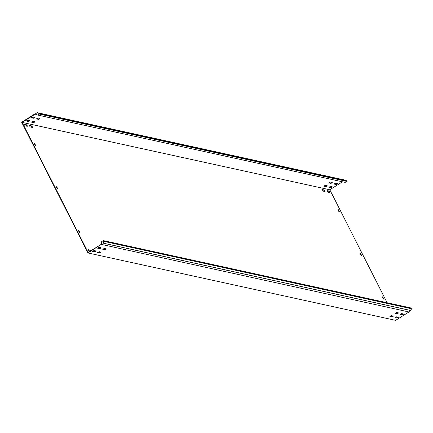 <?xml version="1.0" encoding="UTF-8"?>
<svg xmlns="http://www.w3.org/2000/svg" width="433" height="433" viewBox="0 0 433 433"><rect width="100%" height="100%" fill="white"/><g stroke="black" fill="none" stroke-linecap="round" stroke-linejoin="round"><path stroke-width="0.65" d="M327.186 191.321A0.888 0.276 57.8 0 0 327.933 192.16L329.778 192.566A0.888 0.276 57.8 0 0 329.865 192.555A0.888 0.276 57.8 0 0 329.692 191.77A0.888 0.276 57.8 0 0 329.004 191.04L327.159 190.634A0.888 0.276 57.8 0 0 327.072 190.644A0.888 0.276 57.8 0 0 327.186 191.321M90.697 250.815A0.888 0.276 57.8 0 0 89.994 250.052L88.148 249.646A0.888 0.276 57.8 0 0 88.061 249.657A0.888 0.276 57.8 0 0 88.175 250.328A0.888 0.276 57.8 0 0 88.922 251.172L89.82 251.367M29.747 126.182A0.888 0.276 57.8 0 0 30.494 127.021L32.34 127.426A0.888 0.276 57.8 0 0 32.426 127.416A0.888 0.276 57.8 0 0 32.253 126.631A0.888 0.276 57.8 0 0 31.566 125.9L29.72 125.5A0.888 0.276 57.8 0 0 29.633 125.505A0.888 0.276 57.8 0 0 29.747 126.182M322.06 190.195A0.888 0.276 57.8 0 0 322.807 191.04L324.653 191.44A0.888 0.276 57.8 0 0 324.739 191.429A0.888 0.276 57.8 0 0 324.561 190.644A0.888 0.276 57.8 0 0 323.879 189.919L322.033 189.513A0.888 0.276 57.8 0 0 321.941 189.524A0.888 0.276 57.8 0 0 322.06 190.195M24.621 125.056A0.888 0.276 57.8 0 0 25.368 125.9L27.214 126.306A0.888 0.276 57.8 0 0 27.301 126.295A0.888 0.276 57.8 0 0 27.122 125.505A0.888 0.276 57.8 0 0 26.44 124.78L24.594 124.374A0.888 0.276 57.8 0 0 24.508 124.385A0.888 0.276 57.8 0 0 24.621 125.056M100.613 248.266L100.97 247.736L99.125 247.33L97.614 248.185L99.536 248.634L100.613 248.266M100.765 247.692L99.368 248.309L97.728 247.952M398.051 313.4L398.409 312.87L396.563 312.469L395.053 313.319L396.974 313.773L398.051 313.4M398.203 312.826L396.807 313.449L395.167 313.086M403.177 314.526L403.534 313.995L401.689 313.589L400.179 314.445L402.1 314.899L403.177 314.526M403.334 313.952L401.938 314.569L400.292 314.212M105.739 249.386L106.096 248.856L104.25 248.45L102.74 249.305L104.667 249.76L105.739 249.386M105.896 248.813L104.499 249.435L102.854 249.072M34.461 117.873L34.819 117.343L32.973 116.937L31.463 117.792L33.384 118.247L34.461 117.873M31.577 117.559L33.217 117.917L34.613 117.3M331.9 183.007L332.257 182.482L330.411 182.076L328.901 182.932L330.823 183.381L331.9 183.007M329.015 182.694L330.655 183.056L332.051 182.434M337.026 184.133L337.383 183.603L335.537 183.197L334.027 184.052L335.948 184.507L337.026 184.133M334.141 183.819L335.786 184.177L337.183 183.56M39.587 118.994L39.944 118.463L38.099 118.063L36.588 118.913L38.515 119.367L39.587 118.994M36.702 118.68L38.348 119.043L39.744 118.42M95.498 251.486L95.855 250.956L94.01 250.555L92.5 251.405L94.421 251.86L95.498 251.486M95.65 250.913L94.253 251.535L92.613 251.172M29.347 121.094L29.704 120.563L27.858 120.163L26.348 121.013L28.269 121.467L29.347 121.094M26.462 120.78L28.102 121.143L29.498 120.52M392.937 316.626L393.294 316.095L391.443 315.689L389.938 316.545L391.86 316.999L392.937 316.626M393.088 316.052L391.692 316.669L390.046 316.312M326.785 186.233L327.142 185.703L325.291 185.297L323.787 186.152L325.708 186.607L326.785 186.233M323.895 185.919L325.54 186.282L326.937 185.66M398.062 317.746L398.42 317.221L396.574 316.815L395.064 317.67L396.985 318.12L398.062 317.746M398.219 317.173L396.823 317.795L395.177 317.432M331.911 187.359L332.268 186.829L330.422 186.423L328.912 187.278L330.834 187.727L331.911 187.359M329.026 187.04L330.671 187.402L332.068 186.78M100.624 252.612L100.981 252.082L99.135 251.676L97.625 252.531L99.552 252.986L100.624 252.612M100.781 252.038L99.384 252.656L97.739 252.298M34.472 122.22L34.829 121.689L32.984 121.283L31.474 122.138L33.401 122.593L34.472 122.22M31.587 121.906L33.233 122.263L34.629 121.646M342.454 181.8L329.816 189.768L387.134 302.748M37.471 115.01L39.062 114.003L38.683 113.262L37.108 112.65L344.803 180.036L346.378 180.648L346.757 181.389L345.161 182.396L37.471 115.01L35.208 114.133L22.121 122.382L88.11 252.444L101.56 244.142L101.798 242.875L409.494 310.261L411.009 310.537L411.35 308.713L410.971 307.971L103.281 240.586L103.655 241.327L103.314 243.151L101.798 242.875M36.61 114.025L35.187 113.717L21.65 122.247L87.969 252.964L101.56 244.142M87.969 252.964L395.659 320.35L408.963 311.971L101.506 244.434M329.816 189.768L22.121 122.382M79.575 232.472L78.514 230.562L78.822 230.367L78.27 230.28M78.822 230.367L78.73 230.805M79.694 232.494L79.033 230.61M79.921 232.353L79.201 232.196L78.308 230.259M35.365 145.326L34.304 143.415L34.613 143.226L34.061 143.134M34.613 143.226L34.516 143.659M35.479 145.347L34.824 143.464M35.706 145.207L34.992 145.05L34.099 143.112M383.476 299.024L382.415 297.114L382.723 296.924L382.209 296.811M382.723 296.924L382.626 297.357M383.589 299.051L382.934 297.162M383.822 298.905L383.102 298.748L382.182 296.811M339.261 211.878L338.205 209.967L338.509 209.778L337.962 209.686M338.509 209.778L338.417 210.211M339.38 211.905L338.725 210.016M339.607 211.759L338.887 211.602L338 209.664M95.228 251.221A0.888 0.276 57.8 0 0 95.119 251.172L93.274 250.772A0.888 0.276 57.8 0 0 93.214 250.767M93.176 250.788A0.888 0.276 57.8 0 0 93.236 251.308M392.666 316.361A0.888 0.276 57.8 0 0 392.558 316.312L390.712 315.906A0.888 0.276 57.8 0 0 390.653 315.906M390.615 315.928A0.888 0.276 57.8 0 0 390.674 316.447M57.47 188.896L56.409 186.991L56.718 186.796L56.166 186.71M56.718 186.796L56.626 187.229M57.584 188.923L56.929 187.034M57.816 188.777L57.096 188.62L56.203 186.683M361.371 255.448L360.31 253.543L360.619 253.348L360.104 253.235M360.619 253.348L360.521 253.781M361.485 255.475L360.83 253.592M361.712 255.335L360.998 255.172L360.077 253.24M329.605 192.528A0.888 0.276 57.8 0 0 329.237 191.732A0.888 0.276 57.8 0 0 328.696 191.234L327.023 190.866M94.887 251.394A0.888 0.276 57.8 0 0 94.816 251.367L93.138 250.999M90.389 251.01A0.888 0.276 57.8 0 0 89.685 250.242L88.013 249.879M32.166 127.389A0.888 0.276 57.8 0 0 31.798 126.593A0.888 0.276 57.8 0 0 31.263 126.095L29.585 125.727M324.479 191.402A0.888 0.276 57.8 0 0 324.111 190.607A0.888 0.276 57.8 0 0 323.57 190.109L321.898 189.746M392.32 316.534A0.888 0.276 57.8 0 0 392.255 316.507L390.577 316.139M27.041 126.268A0.888 0.276 57.8 0 0 26.673 125.473A0.888 0.276 57.8 0 0 26.132 124.975L24.459 124.607M37.108 112.65L36.534 114.242L35.187 113.717M346.757 181.389L39.062 114.003M346.378 180.648L38.683 113.262M101.219 244.082L101.685 241.587L103.281 240.586M103.314 243.151L411.009 310.537M409.201 311.82L409.494 310.261M411.35 308.713L103.655 241.327M35.311 114.171L35.441 113.814M33.233 122.263L33.401 122.593M99.384 252.656L99.552 252.986M330.671 187.402L330.834 187.727M396.823 317.795L396.985 318.12M325.54 186.282L325.708 186.607M391.692 316.669L391.86 316.999M28.102 121.143L28.269 121.467M94.253 251.535L94.421 251.86M38.348 119.043L38.515 119.367M335.786 184.177L335.948 184.507M330.655 183.056L330.823 183.381M33.217 117.917L33.384 118.247M104.499 249.435L104.667 249.76M401.938 314.569L402.1 314.899M396.807 313.449L396.974 313.773M99.368 248.309L99.536 248.634M26.132 124.975L26.44 124.78M392.255 316.507L392.558 316.312M323.57 190.109L323.879 189.919M31.263 126.095L31.566 125.9M89.685 250.242L89.994 250.052M94.816 251.367L95.119 251.172M328.696 191.234L329.004 191.04"/></g></svg>
